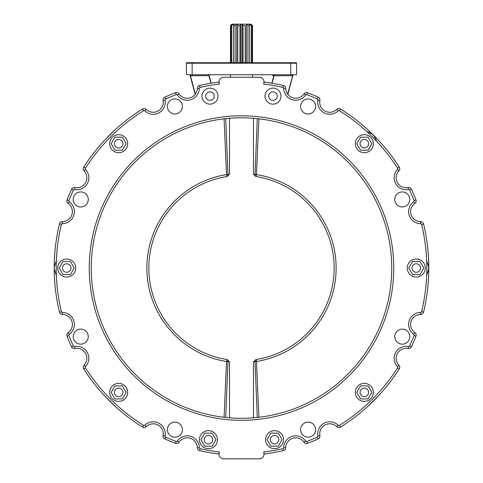 <?xml version="1.0" encoding="UTF-8"?>
<svg xmlns="http://www.w3.org/2000/svg" width="483" height="483" viewBox="0 0 483 483"><rect width="100%" height="100%" fill="white"/><g stroke="black" fill="none" stroke-linecap="round" stroke-linejoin="round"><path stroke-width="0.72" d="M296.085 62.712A0.501 0.501 0 0 1 296.586 63.213L186.414 63.213A0.501 0.501 0 0 1 186.915 62.712A0.501 0.501 0 0 0 186.414 63.213A0.501 0.501 0 0 1 186.915 62.712L296.085 62.712A0.501 0.501 0 0 1 296.586 63.213L296.586 74.732L292.408 74.732L292.408 75.734L274.042 75.734L272.038 83.245M216.462 62.712L241.5 62.712M186.414 74.732L186.414 63.213L186.414 74.732L292.408 74.732M195.168 94.42L189.916 74.732L195.168 94.42M208.946 74.732L211.21 83.209M190.592 74.732L190.441 75.728L195.361 94.167M211.427 62.712L207.473 62.712M195.404 62.712L192.349 62.712L192.137 63.213L192.137 74.732M293.084 74.732L287.832 94.42L288.448 95.133M271.79 83.209L274.054 74.732M190.03 74.732L190.199 75.795M210.962 83.245L208.62 74.732M274.38 74.732L273.801 75.668M287.639 94.167L292.97 74.732M190.592 75.734L209.199 75.668M229.503 118.281L225.724 118.631L227.952 174.58L226.527 174.592L226.841 176.561A92.651 92.651 0 0 0 148.849 268.041A92.651 92.651 0 0 1 226.847 176.561L226.841 176.561A2.004 1.419 80.9 0 0 227.952 174.58L229.503 174.321L229.503 118.281A150.243 150.243 0 0 1 253.497 118.281L253.497 174.321L255.048 174.58L257.276 118.631L258.918 118.812L256.473 174.592L255.048 174.58A2.004 1.419 -80.9 0 0 256.159 176.561L256.153 176.561A92.651 92.651 0 0 1 256.153 359.527L256.159 359.527A2.004 1.419 -99.1 0 0 255.048 361.501L253.497 361.761L253.497 417.807A150.243 150.243 0 0 1 229.503 417.807L229.503 361.761L227.952 361.501L225.724 417.457L224.082 417.27L226.527 361.495L227.952 361.501A2.004 1.419 99.1 0 0 226.841 359.527L226.847 359.527A92.651 92.651 0 0 1 148.849 268.041A92.651 92.651 0 0 0 226.841 359.527A92.651 92.651 0 0 1 148.849 268.041M219.379 452.016A4.866 4.866 0 0 0 218.962 453.984A187.301 187.301 0 0 1 199.642 450.609A3.007 3.007 0 0 1 197.306 447.717A10.016 10.016 0 0 0 179.018 442.205A3.007 3.007 0 0 1 175.48 443.322A187.301 187.301 0 0 1 164.83 438.932A3.007 3.007 0 0 1 163.109 435.648A10.016 10.016 0 0 0 146.246 426.67A3.007 3.007 0 0 1 142.557 427.075A187.301 187.301 0 0 1 83.698 368.94A3.007 3.007 0 0 1 84.06 365.245A10.016 10.016 0 0 0 74.877 348.497A3.007 3.007 0 0 1 71.569 346.812A187.301 187.301 0 0 1 67.046 336.222A3.007 3.007 0 0 1 68.121 332.666A10.016 10.016 0 0 0 62.385 314.445A3.007 3.007 0 0 1 59.463 312.151A187.301 187.301 0 0 1 59.463 223.937A3.007 3.007 0 0 1 62.385 221.637A10.016 10.016 0 0 0 68.121 203.421A3.007 3.007 0 0 1 67.046 199.865A187.301 187.301 0 0 1 71.569 189.276A3.007 3.007 0 0 1 74.877 187.591A10.016 10.016 0 0 0 84.06 170.843A3.007 3.007 0 0 1 83.698 167.148A187.301 187.301 0 0 1 142.557 109.007A3.007 3.007 0 0 1 146.246 109.412A10.016 10.016 0 0 0 163.109 100.44A3.007 3.007 0 0 1 164.83 97.149A187.301 187.301 0 0 1 175.48 92.76A3.007 3.007 0 0 1 179.018 93.883A10.016 10.016 0 0 0 197.306 88.365A3.007 3.007 0 0 1 199.642 85.479A187.301 187.301 0 0 1 218.962 82.104A4.866 4.866 0 0 0 219.379 84.072A185.297 185.297 0 0 0 200.089 87.429A1.002 1.002 0 0 0 199.31 88.395A12.021 12.021 0 0 1 177.364 95.012A1.002 1.002 0 0 0 176.186 94.638A185.297 185.297 0 0 0 165.651 98.979A1.002 1.002 0 0 0 165.077 100.078A12.021 12.021 0 0 1 144.846 110.842A1.002 1.002 0 0 0 143.614 110.71A185.297 185.297 0 0 0 85.382 168.223A1.002 1.002 0 0 0 85.503 169.455A12.021 12.021 0 0 1 74.485 189.553A1.002 1.002 0 0 0 73.386 190.115A185.297 185.297 0 0 0 68.912 200.596A1.002 1.002 0 0 0 69.274 201.779A12.021 12.021 0 0 1 62.385 223.641A1.002 1.002 0 0 0 61.413 224.408A185.297 185.297 0 0 0 61.413 311.68A1.002 1.002 0 0 0 62.385 312.447A12.021 12.021 0 0 1 69.274 334.308A1.002 1.002 0 0 0 68.912 335.492A185.297 185.297 0 0 0 73.386 345.967A1.002 1.002 0 0 0 74.485 346.528A12.021 12.021 0 0 1 85.503 366.627A1.002 1.002 0 0 0 85.382 367.859A185.297 185.297 0 0 0 143.614 425.378A1.002 1.002 0 0 0 144.846 425.239A12.021 12.021 0 0 1 165.077 436.01A1.002 1.002 0 0 0 165.651 437.109A185.297 185.297 0 0 0 176.186 441.45A1.002 1.002 0 0 0 177.364 441.076A12.021 12.021 0 0 1 199.31 447.693A1.002 1.002 0 0 0 200.089 448.653A185.297 185.297 0 0 0 219.379 452.016L218.962 453.984A4.866 4.866 0 0 0 223.828 458.85L259.172 458.85A4.866 4.866 0 0 0 263.621 452.016A185.297 185.297 0 0 0 282.911 448.653A1.002 1.002 0 0 0 283.69 447.693A12.021 12.021 0 0 1 305.636 441.076A1.002 1.002 0 0 0 306.814 441.45A185.297 185.297 0 0 0 317.349 437.109A1.002 1.002 0 0 0 317.923 436.01A12.021 12.021 0 0 1 338.154 425.239A1.002 1.002 0 0 0 339.386 425.378A185.297 185.297 0 0 0 397.618 367.859A1.002 1.002 0 0 0 397.497 366.627A12.021 12.021 0 0 1 408.515 346.528A1.002 1.002 0 0 0 409.614 345.967A185.297 185.297 0 0 0 414.088 335.492A1.002 1.002 0 0 0 413.726 334.308A12.021 12.021 0 0 1 420.615 312.447A1.002 1.002 0 0 0 421.587 311.68A185.297 185.297 0 0 0 421.587 224.408A1.002 1.002 0 0 0 420.615 223.641A12.021 12.021 0 0 1 413.726 201.779A1.002 1.002 0 0 0 414.088 200.596A185.297 185.297 0 0 0 409.614 190.115A1.002 1.002 0 0 0 408.515 189.553A12.021 12.021 0 0 1 397.497 169.455A1.002 1.002 0 0 0 397.618 168.223A185.297 185.297 0 0 0 339.386 110.71A1.002 1.002 0 0 0 338.154 110.842A12.021 12.021 0 0 1 317.923 100.078A1.002 1.002 0 0 0 317.349 98.979A185.297 185.297 0 0 0 306.814 94.638A1.002 1.002 0 0 0 305.636 95.012A12.021 12.021 0 0 1 283.69 88.395A1.002 1.002 0 0 0 282.911 87.429A185.297 185.297 0 0 0 263.621 84.072L264.038 82.104A187.301 187.301 0 0 1 283.358 85.479A3.007 3.007 0 0 1 285.695 88.365A10.016 10.016 0 0 0 303.982 93.883A3.007 3.007 0 0 1 307.52 92.76A187.301 187.301 0 0 1 318.17 97.149A3.007 3.007 0 0 1 319.891 100.44A10.016 10.016 0 0 0 336.754 109.412A3.007 3.007 0 0 1 340.443 109.007A187.301 187.301 0 0 1 399.302 167.148A3.007 3.007 0 0 1 398.94 170.843A10.016 10.016 0 0 0 408.123 187.591A3.007 3.007 0 0 1 411.431 189.276A187.301 187.301 0 0 1 415.954 199.865A3.007 3.007 0 0 1 414.879 203.421A10.016 10.016 0 0 0 420.615 221.637A3.007 3.007 0 0 1 423.537 223.937A187.301 187.301 0 0 1 423.537 312.151A3.007 3.007 0 0 1 420.615 314.445A10.016 10.016 0 0 0 414.879 332.666A3.007 3.007 0 0 1 415.954 336.222A187.301 187.301 0 0 1 411.431 346.812A3.007 3.007 0 0 1 408.123 348.497A10.016 10.016 0 0 0 398.94 365.245A3.007 3.007 0 0 1 399.302 368.94A187.301 187.301 0 0 1 340.443 427.075A3.007 3.007 0 0 1 336.754 426.67A10.016 10.016 0 0 0 319.891 435.648A3.007 3.007 0 0 1 318.17 438.932A187.301 187.301 0 0 1 307.52 443.322A3.007 3.007 0 0 1 303.982 442.205A10.016 10.016 0 0 0 285.695 447.717A3.007 3.007 0 0 1 283.358 450.609A187.301 187.301 0 0 1 264.038 453.984L263.621 452.016M393.748 268.041A152.248 152.248 0 0 1 241.5 420.288A152.248 152.248 0 0 1 89.252 268.041A152.248 152.248 0 0 1 241.5 115.799A152.248 152.248 0 0 1 393.748 268.041M91.257 268.041A150.243 150.243 0 0 0 241.5 418.284A150.243 150.243 0 0 0 391.743 268.041A150.243 150.243 0 0 0 241.5 117.804A150.243 150.243 0 0 0 91.257 268.041M205.74 96.123A4.256 4.256 0 0 0 209.996 100.379A4.256 4.256 0 0 0 214.253 96.123A4.256 4.256 0 0 0 209.996 91.867A4.256 4.256 0 0 0 205.74 96.123M268.747 96.123A4.256 4.256 0 0 0 273.004 100.379A4.256 4.256 0 0 0 277.26 96.123A4.256 4.256 0 0 0 273.004 91.867A4.256 4.256 0 0 0 268.747 96.123M426.815 274.815L428.771 268.892M281.015 96.123A8.012 8.012 0 0 1 273.004 104.135A8.012 8.012 0 0 1 264.986 96.123A8.012 8.012 0 0 1 273.004 88.111A8.012 8.012 0 0 1 281.015 96.123M218.014 96.123A8.012 8.012 0 0 1 209.996 104.135A8.012 8.012 0 0 1 201.985 96.123A8.012 8.012 0 0 1 209.996 88.111A8.012 8.012 0 0 1 218.014 96.123M373.341 392.389A9.014 9.014 0 0 1 364.327 401.403A9.014 9.014 0 0 1 355.313 392.389A9.014 9.014 0 0 1 364.327 383.375A9.014 9.014 0 0 1 373.341 392.389M127.687 143.692A9.014 9.014 0 0 1 118.673 152.706A9.014 9.014 0 0 1 109.659 143.692A9.014 9.014 0 0 1 118.673 134.679A9.014 9.014 0 0 1 127.687 143.692M425.294 268.041A9.014 9.014 0 0 1 416.28 277.055A9.014 9.014 0 0 1 407.266 268.041A9.014 9.014 0 0 1 416.28 259.027A9.014 9.014 0 0 1 425.294 268.041M283.569 439.669A9.014 9.014 0 0 1 274.555 448.683A9.014 9.014 0 0 1 265.541 439.669A9.014 9.014 0 0 1 274.555 430.655A9.014 9.014 0 0 1 283.569 439.669M75.734 268.041A9.014 9.014 0 0 1 66.72 277.055A9.014 9.014 0 0 1 57.706 268.041A9.014 9.014 0 0 1 66.72 259.027A9.014 9.014 0 0 1 75.734 268.041M127.687 392.389A9.014 9.014 0 0 1 118.673 401.403A9.014 9.014 0 0 1 109.659 392.389A9.014 9.014 0 0 1 118.673 383.375A9.014 9.014 0 0 1 127.687 392.389M217.459 439.669A9.014 9.014 0 0 1 208.445 448.683A9.014 9.014 0 0 1 199.431 439.669A9.014 9.014 0 0 1 208.445 430.655A9.014 9.014 0 0 1 217.459 439.669M373.341 143.692A9.014 9.014 0 0 1 364.327 152.706A9.014 9.014 0 0 1 355.313 143.692A9.014 9.014 0 0 1 364.327 134.679A9.014 9.014 0 0 1 373.341 143.692M88.256 199.449A7.511 7.511 0 0 1 80.739 206.959A7.511 7.511 0 0 1 73.229 199.449A7.511 7.511 0 0 1 80.739 191.938A7.511 7.511 0 0 1 88.256 199.449M182.405 106.453A7.511 7.511 0 0 1 174.894 113.964A7.511 7.511 0 0 1 167.384 106.453A7.511 7.511 0 0 1 174.894 98.937A7.511 7.511 0 0 1 182.405 106.453M300.595 106.453A7.511 7.511 0 0 0 308.106 113.964A7.511 7.511 0 0 0 315.616 106.453A7.511 7.511 0 0 0 308.106 98.937A7.511 7.511 0 0 0 300.595 106.453M394.744 199.449A7.511 7.511 0 0 0 402.261 206.959A7.511 7.511 0 0 0 409.771 199.449A7.511 7.511 0 0 0 402.261 191.938A7.511 7.511 0 0 0 394.744 199.449M409.771 336.639A7.511 7.511 0 0 1 402.261 344.15A7.511 7.511 0 0 1 394.744 336.639A7.511 7.511 0 0 1 402.261 329.122A7.511 7.511 0 0 1 409.771 336.639M315.616 429.635A7.511 7.511 0 0 1 308.106 437.145A7.511 7.511 0 0 1 300.595 429.635A7.511 7.511 0 0 1 308.106 422.124A7.511 7.511 0 0 1 315.616 429.635M167.384 429.635A7.511 7.511 0 0 0 174.894 437.145A7.511 7.511 0 0 0 182.405 429.635A7.511 7.511 0 0 0 174.894 422.124A7.511 7.511 0 0 0 167.384 429.635M73.229 336.639A7.511 7.511 0 0 0 80.739 344.15A7.511 7.511 0 0 0 88.256 336.639A7.511 7.511 0 0 0 80.739 329.122A7.511 7.511 0 0 0 73.229 336.639M225.724 417.457L229.503 417.807M253.497 417.807L257.276 417.457L255.048 361.501L256.473 361.495L258.918 417.27L257.276 417.457M263.621 84.072A4.866 4.866 0 0 0 259.172 77.238L223.828 77.238A4.866 4.866 0 0 0 218.962 82.104L219.379 84.072M54.344 275.395L54.211 268.041M368.583 143.692A4.256 4.256 0 0 1 364.327 147.949A4.256 4.256 0 0 1 360.07 143.692A4.256 4.256 0 0 1 364.327 139.436A4.256 4.256 0 0 1 368.583 143.692M420.536 268.041A4.256 4.256 0 0 1 416.28 272.297A4.256 4.256 0 0 1 412.023 268.041A4.256 4.256 0 0 1 416.28 263.784A4.256 4.256 0 0 1 420.536 268.041M368.583 392.389A4.256 4.256 0 0 1 364.327 396.646A4.256 4.256 0 0 1 360.07 392.389A4.256 4.256 0 0 1 364.327 388.133A4.256 4.256 0 0 1 368.583 392.389M278.812 439.669A4.256 4.256 0 0 1 274.555 443.925A4.256 4.256 0 0 1 270.299 439.669A4.256 4.256 0 0 1 274.555 435.412A4.256 4.256 0 0 1 278.812 439.669M212.701 439.669A4.256 4.256 0 0 1 208.445 443.925A4.256 4.256 0 0 1 204.188 439.669A4.256 4.256 0 0 1 208.445 435.412A4.256 4.256 0 0 1 212.701 439.669M122.93 392.389A4.256 4.256 0 0 1 118.673 396.646A4.256 4.256 0 0 1 114.417 392.389A4.256 4.256 0 0 1 118.673 388.133A4.256 4.256 0 0 1 122.93 392.389M70.977 268.041A4.256 4.256 0 0 1 66.72 272.297A4.256 4.256 0 0 1 62.464 268.041A4.256 4.256 0 0 1 66.72 263.784A4.256 4.256 0 0 1 70.977 268.041M122.93 143.692A4.256 4.256 0 0 1 118.673 147.949A4.256 4.256 0 0 1 114.417 143.692A4.256 4.256 0 0 1 118.673 139.436A4.256 4.256 0 0 1 122.93 143.692M287.856 441.631L289.679 439.856L287.856 441.631M376.541 140.958L373.709 135.403M289.003 95.676L287.862 94.457M367.792 129.722L378.249 140.052M372.496 134.208L366.911 131.442M428.656 260.693L428.656 275.395M428.771 267.19L426.815 261.273M378.249 396.03L367.792 406.36M195.144 94.457L193.321 96.232L195.144 94.457M56.185 261.273L54.229 267.19M193.997 440.411L194.552 440.955M115.208 406.36L104.751 396.03M54.235 264.213L54.344 260.693M54.229 268.892L56.185 274.815M104.751 140.052L115.208 129.722M226.841 359.527L226.527 361.495A94.644 94.644 0 0 1 226.527 174.592L224.082 118.812L225.724 118.631M256.153 176.561L253.497 174.321M229.503 174.321L226.847 176.561M226.847 359.527L229.503 361.761M253.497 361.761L256.153 359.527M122.434 150.207L126.19 143.692L122.434 137.184L114.918 137.184L111.156 143.692L114.918 150.207L122.434 150.207M70.476 274.555L74.237 268.041L70.476 261.532L62.959 261.532L59.204 268.041L62.959 274.555L70.476 274.555M122.434 385.881L114.918 385.881L111.156 392.389L114.918 398.904L122.434 398.904L126.19 392.389L122.434 385.881M212.206 446.183L215.967 439.669L212.206 433.16L204.689 433.16L200.928 439.669L204.689 446.183L212.206 446.183M282.072 439.669L278.311 433.16L270.794 433.16L267.033 439.669L270.794 446.183L278.311 446.183L282.072 439.669M371.844 392.389L368.082 385.881L360.566 385.881L356.81 392.389L360.566 398.904L368.082 398.904L371.844 392.389M423.796 268.041L420.041 261.532L412.524 261.532L408.763 268.041L412.524 274.555L420.041 274.555L423.796 268.041M371.844 143.692L368.082 137.184L360.566 137.184L356.81 143.692L360.566 150.207L368.082 150.207L371.844 143.692M257.276 118.631L253.497 118.281M256.159 359.527A92.651 92.651 0 0 0 256.159 176.561A92.651 92.651 0 0 1 256.159 359.527L256.473 361.495A94.644 94.644 0 0 0 256.473 174.592L256.159 176.561M428.759 264.11L428.765 271.869M223.828 77.238L230.482 77.238L230.482 74.732M252.518 74.732L252.518 77.238L259.172 77.238M426.839 261.315L427.057 261.671M259.172 458.85L255.513 458.85M227.487 458.85L223.828 458.85M240.872 62.712L240.872 24.15L250.864 24.15L252.138 25.605L251.359 25.605L249.789 24.15M252.512 62.712L252.512 25.605L250.864 24.15M252.138 62.712L252.138 25.605M251.359 62.712L251.359 25.605M249.596 62.712L249.596 25.605L247.942 25.605L246.626 24.15M247.942 62.712L247.942 25.605M245.195 62.712L245.195 25.605L243.052 25.605L242.285 24.15M243.052 62.712L243.052 25.605M240.872 24.15L231.943 24.15L230.488 25.605L230.488 62.712M239.948 62.712L239.948 25.605L237.805 25.605L237.769 24.15L237.763 62.712M237.805 62.712L237.805 25.605M235.058 62.712L235.058 25.605L233.404 25.605L234.104 24.15M233.404 62.712L233.404 25.605M231.641 62.712L231.641 25.605L230.862 25.605L232.136 24.15M230.862 62.712L230.862 25.605M242.128 62.712L242.128 24.15M240.715 24.15L239.948 25.605M236.646 62.712L236.646 24.15M236.374 24.15L235.058 25.605M233.537 25.333L233.537 24.15M233.211 24.15L231.641 25.605M249.463 25.333L249.463 24.15M248.896 24.15L249.596 25.605M245.237 62.712L245.195 25.605M246.354 62.712L246.354 24.15M290.651 62.712L290.863 74.732M165.651 437.109L164.83 438.932M144.846 425.239L146.246 426.67M85.382 367.859L83.698 368.94M74.485 346.528L74.877 348.497M68.912 335.492L67.046 336.222M62.385 312.447L62.385 314.445M61.413 311.68L59.463 312.151M69.274 201.779L68.121 203.421M85.503 169.455L84.06 170.843M165.077 100.078L163.109 100.44M283.358 450.609L282.911 448.653M285.695 447.717L283.69 447.693M303.982 442.205L305.636 441.076M307.52 443.322L306.814 441.45M318.17 438.932L317.349 437.109M319.891 435.648L317.923 436.01M336.754 426.67L338.154 425.239M340.443 427.075L339.386 425.378M399.302 368.94L397.618 367.859M398.94 365.245L397.497 366.627M408.123 348.497L408.515 346.528M411.431 346.812L409.614 345.967M415.954 336.222L414.088 335.492M414.879 332.666L413.726 334.308M420.615 314.445L420.615 312.447M423.537 312.151L421.587 311.68M423.537 223.937L421.587 224.408M420.615 221.637L420.615 223.641M414.879 203.421L413.726 201.779M415.954 199.865L414.088 200.596M411.431 189.276L409.614 190.115M408.123 187.591L408.515 189.553M398.94 170.843L397.497 169.455M399.302 167.148L397.618 168.223M340.443 109.007L339.386 110.71M336.754 109.412L338.154 110.842M319.891 100.44L317.923 100.078M318.17 97.149L317.349 98.979M307.52 92.76L306.814 94.638M303.982 93.883L305.636 95.012M285.695 88.365L283.69 88.395M283.358 85.479L282.911 87.429M200.089 448.653L199.642 450.609M199.31 447.693L197.306 447.717M177.364 441.076L179.018 442.205M176.186 441.45L175.48 443.322M165.077 436.01L163.109 435.648M143.614 425.378L142.557 427.075M85.503 366.627L84.06 365.245M73.386 345.967L71.569 346.812M69.274 334.308L68.121 332.666M61.413 224.408L59.463 223.937M62.385 223.641L62.385 221.637M68.912 200.596L67.046 199.865M73.386 190.115L71.569 189.276M74.485 189.553L74.877 187.591M85.382 168.223L83.698 167.148M143.614 110.71L142.557 109.007M144.846 110.842L146.246 109.412M165.651 98.979L164.83 97.149M176.186 94.638L175.48 92.76M177.364 95.012L179.018 93.883M199.31 88.395L197.306 88.365M200.089 87.429L199.642 85.479M54.193 268.041L54.235 271.869M428.807 268.862L428.795 270.16M273.613 76.368L272.327 74.732L273.613 76.368M251.057 24.15L251.957 25.05M231.943 24.15L231.043 25.05"/></g></svg>
